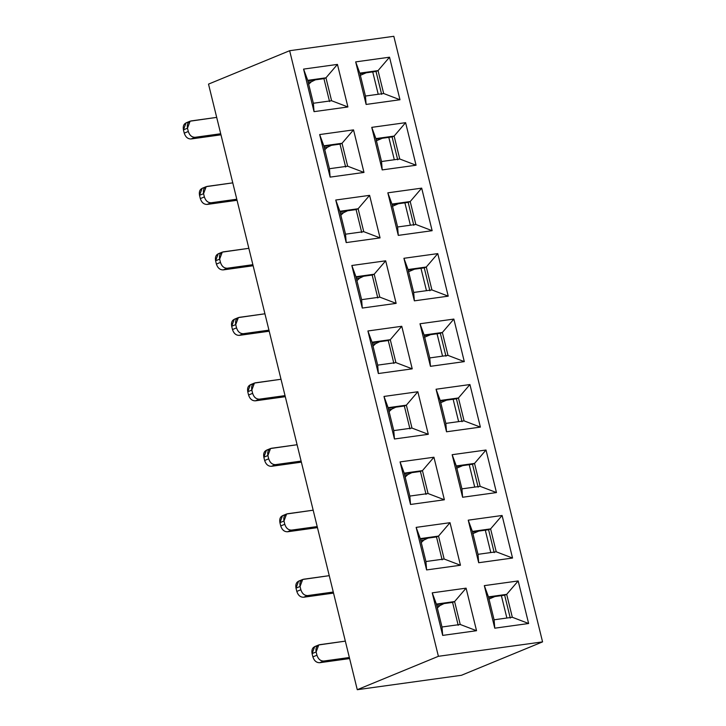 <?xml version="1.0" encoding="UTF-8"?>
<svg xmlns="http://www.w3.org/2000/svg" width="726" height="726" viewBox="0 0 726 726"><rect width="100%" height="100%" fill="white"/><g stroke="black" fill="none" stroke-linecap="round" stroke-linejoin="round"><path stroke-width="1.09" d="M357.265 689.7L461.437 675.289L542.567 641.884L438.395 656.304L357.265 689.7L438.395 656.304L542.567 641.884L393.819 36.3L289.647 50.711L438.395 656.304L289.647 50.711L208.516 84.116L357.265 689.7L208.516 84.116L289.647 50.711L393.819 36.3L542.567 641.884L461.437 675.289L357.265 689.7M510.287 618.107L504.661 595.193L488.589 597.416L504.661 595.193L510.287 618.107M494.206 552.64L488.58 529.726L472.508 531.949L488.58 529.726L494.206 552.64M478.125 487.173L472.499 464.259L456.427 466.482L472.499 464.259L478.125 487.173M462.045 421.706L456.418 398.792L440.346 401.015L456.418 398.792L462.045 421.706M445.964 356.23L440.337 333.316L424.265 335.539L440.337 333.316L445.964 356.23M409.963 428.912L404.337 405.997L388.265 408.221L404.337 405.997L409.963 428.912M426.044 494.379L420.418 471.464L404.346 473.688L420.418 471.464L426.044 494.379M442.125 559.846L436.498 536.931L420.427 539.155L436.498 536.931L442.125 559.846M458.206 625.313L452.579 602.398L436.507 604.622L452.579 602.398L458.206 625.313M393.882 363.445L388.256 340.53L372.184 342.754L388.256 340.53L393.882 363.445M395.906 362.61L390.279 339.695L388.256 340.53L390.279 339.695L395.906 362.61L412.223 368.844L401.768 326.283L390.279 339.695L372.048 342.218L367.91 330.974L401.768 326.283L412.223 368.844L378.364 373.527L367.91 330.974L378.364 373.527L377.683 365.133L372.048 342.218L377.683 365.133L395.906 362.61L377.683 365.133L378.364 373.527L412.223 368.844L395.906 362.61M464.304 361.63L430.445 366.321L420 323.76L453.85 319.077L464.304 361.63L453.85 319.077L442.361 332.481L440.337 333.316L442.361 332.481L447.996 355.395L442.361 332.481L424.138 335.004L420 323.76L430.445 366.321L429.765 357.918L424.138 335.004L429.765 357.918L447.996 355.395L464.304 361.63L447.996 355.395L429.765 357.918L430.445 366.321L464.304 361.63M399.981 99.752L366.122 104.444L355.676 61.882L389.526 57.2L399.981 99.752L383.673 93.518L378.046 70.613L376.014 71.447L359.942 73.671L376.014 71.447L381.64 94.353L376.014 71.447L378.046 70.613L359.815 73.126L365.441 96.041L383.673 93.518L365.441 96.041L366.122 104.444L399.981 99.752L389.526 57.2L355.676 61.882L366.122 104.444L365.441 96.041L359.815 73.126L355.676 61.882L359.815 73.126L378.046 70.613L389.526 57.2L378.046 70.613L383.673 93.518L399.981 99.752M416.062 165.229L382.203 169.911L371.757 127.359L405.607 122.667L416.062 165.229L399.754 158.994L394.127 136.08L392.094 136.915L376.023 139.138L392.094 136.915L397.721 159.829L392.094 136.915L394.127 136.08L375.896 138.602L381.522 161.517L399.754 158.994L381.522 161.517L382.203 169.911L416.062 165.229L405.607 122.667L371.757 127.359L382.203 169.911L381.522 161.517L375.896 138.602L371.757 127.359L375.896 138.602L394.127 136.08L405.607 122.667L394.127 136.08L399.754 158.994L416.062 165.229M432.142 230.696L398.284 235.378L387.838 192.826L421.688 188.143L432.142 230.696L415.835 224.461L410.208 201.547L408.175 202.382L392.104 204.605L408.175 202.382L413.802 225.296L408.175 202.382L410.208 201.547L391.976 204.07L397.603 226.984L415.835 224.461L397.603 226.984L398.284 235.378L432.142 230.696L421.688 188.143L387.838 192.826L398.284 235.378L397.603 226.984L391.976 204.07L387.838 192.826L391.976 204.07L410.208 201.547L421.688 188.143L410.208 201.547L415.835 224.461L432.142 230.696M448.223 296.163L414.365 300.845L403.919 258.293L437.769 253.61L448.223 296.163L431.916 289.928L426.289 267.014L424.256 267.849L408.184 270.072L424.256 267.849L429.883 290.763L424.256 267.849L426.289 267.014L408.057 269.537L413.684 292.451L431.916 289.928L413.684 292.451L414.365 300.845L448.223 296.163L437.769 253.61L403.919 258.293L414.365 300.845L413.684 292.451L408.057 269.537L403.919 258.293L408.057 269.537L426.289 267.014L437.769 253.61L426.289 267.014L431.916 289.928L448.223 296.163M303.586 69.097L337.445 64.405L347.899 106.967L314.04 111.65L303.586 69.097L307.724 80.341L313.36 103.255L331.582 100.733L325.956 77.818L323.932 78.653L307.86 80.876L323.932 78.653L329.559 101.567L323.932 78.653L325.956 77.818L307.724 80.341L325.956 77.818L337.445 64.405L303.586 69.097L314.04 111.65L347.899 106.967L337.445 64.405L325.956 77.818L331.582 100.733L347.899 106.967L331.582 100.733L313.36 103.255L314.04 111.65L313.36 103.255L307.724 80.341L303.586 69.097M319.667 134.564L353.526 129.881L363.98 172.434L330.121 177.117L319.667 134.564L323.805 145.808L329.441 168.722L347.663 166.2L342.037 143.285L340.013 144.12L323.941 146.343L340.013 144.12L345.64 167.034L340.013 144.12L342.037 143.285L323.805 145.808L342.037 143.285L353.526 129.881L319.667 134.564L330.121 177.117L363.98 172.434L353.526 129.881L342.037 143.285L347.663 166.2L363.98 172.434L347.663 166.2L329.441 168.722L330.121 177.117L329.441 168.722L323.805 145.808L319.667 134.564M335.748 200.031L369.607 195.348L380.061 237.901L346.202 242.584L335.748 200.031L339.886 211.275L345.522 234.189L363.744 231.667L358.118 208.752L356.094 209.587L340.022 211.81L356.094 209.587L361.72 232.501L356.094 209.587L358.118 208.752L339.886 211.275L358.118 208.752L369.607 195.348L335.748 200.031L346.202 242.584L380.061 237.901L369.607 195.348L358.118 208.752L363.744 231.667L380.061 237.901L363.744 231.667L345.522 234.189L346.202 242.584L345.522 234.189L339.886 211.275L335.748 200.031M351.829 265.498L385.688 260.815L396.142 303.368L362.283 308.06L351.829 265.498L355.967 276.742L361.602 299.656L379.825 297.134L374.199 274.219L372.175 275.054L356.103 277.278L372.175 275.054L377.801 297.969L372.175 275.054L374.199 274.219L355.967 276.742L374.199 274.219L385.688 260.815L351.829 265.498L362.283 308.06L396.142 303.368L385.688 260.815L374.199 274.219L379.825 297.134L396.142 303.368L379.825 297.134L361.602 299.656L362.283 308.06L361.602 299.656L355.967 276.742L351.829 265.498M480.385 427.106L446.526 431.788L436.072 389.236L469.931 384.544L480.385 427.106L464.077 420.871L458.442 397.957L456.418 398.792L458.442 397.957L440.219 400.48L445.846 423.394L464.077 420.871L445.846 423.394L446.526 431.788L480.385 427.106L469.931 384.544L436.072 389.236L446.526 431.788L445.846 423.394L440.219 400.48L436.072 389.236L440.219 400.48L458.442 397.957L469.931 384.544L458.442 397.957L464.077 420.871L480.385 427.106M496.466 492.573L462.607 497.256L452.153 454.703L486.012 450.02L496.466 492.573L480.158 486.338L474.523 463.424L472.499 464.259L474.523 463.424L456.3 465.947L461.927 488.861L480.158 486.338L461.927 488.861L462.607 497.256L496.466 492.573L486.012 450.02L452.153 454.703L462.607 497.256L461.927 488.861L456.3 465.947L452.153 454.703L456.3 465.947L474.523 463.424L486.012 450.02L474.523 463.424L480.158 486.338L496.466 492.573M512.547 558.04L478.688 562.723L468.234 520.17L502.093 515.487L512.547 558.04L496.239 551.805L490.604 528.891L488.58 529.726L490.604 528.891L472.381 531.414L478.007 554.328L496.239 551.805L478.007 554.328L478.688 562.723L512.547 558.04L502.093 515.487L468.234 520.17L478.688 562.723L478.007 554.328L472.381 531.414L468.234 520.17L472.381 531.414L490.604 528.891L502.093 515.487L490.604 528.891L496.239 551.805L512.547 558.04M528.628 623.507L494.769 628.19L484.315 585.637L518.173 580.954L528.628 623.507L512.32 617.272L506.684 594.358L504.661 595.193L506.684 594.358L488.462 596.881L494.088 619.795L512.32 617.272L494.088 619.795L494.769 628.19L528.628 623.507L518.173 580.954L484.315 585.637L494.769 628.19L494.088 619.795L488.462 596.881L484.315 585.637L488.462 596.881L506.684 594.358L518.173 580.954L506.684 594.358L512.32 617.272L528.628 623.507M383.99 396.441L417.849 391.75L428.295 434.311L394.445 438.994L383.99 396.441L388.129 407.685L393.764 430.6L411.987 428.077L406.36 405.162L404.337 405.997L406.36 405.162L388.129 407.685L406.36 405.162L417.849 391.75L383.99 396.441L394.445 438.994L428.295 434.311L417.849 391.75L406.36 405.162L411.987 428.077L428.295 434.311L411.987 428.077L393.764 430.6L394.445 438.994L393.764 430.6L388.129 407.685L383.99 396.441M400.071 461.908L433.93 457.226L444.376 499.778L410.526 504.461L400.071 461.908L404.21 473.152L409.836 496.067L428.068 493.544L422.441 470.63L420.418 471.464L422.441 470.63L404.21 473.152L422.441 470.63L433.93 457.226L400.071 461.908L410.526 504.461L444.376 499.778L433.93 457.226L422.441 470.63L428.068 493.544L444.376 499.778L428.068 493.544L409.836 496.067L410.526 504.461L409.836 496.067L404.21 473.152L400.071 461.908M416.152 527.375L450.011 522.693L460.456 565.245L426.607 569.928L416.152 527.375L420.29 538.619L425.917 561.534L444.149 559.011L438.522 536.097L436.498 536.931L438.522 536.097L420.29 538.619L438.522 536.097L450.011 522.693L416.152 527.375L426.607 569.928L460.456 565.245L450.011 522.693L438.522 536.097L444.149 559.011L460.456 565.245L444.149 559.011L425.917 561.534L426.607 569.928L425.917 561.534L420.29 538.619L416.152 527.375M432.233 592.843L466.092 588.16L476.537 630.712L442.688 635.404L432.233 592.843L436.371 604.086L441.998 627.001L460.23 624.478L454.603 601.564L452.579 602.398L454.603 601.564L436.371 604.086L454.603 601.564L466.092 588.16L432.233 592.843L442.688 635.404L476.537 630.712L466.092 588.16L454.603 601.564L460.23 624.478L476.537 630.712L460.23 624.478L441.998 627.001L442.688 635.404L441.998 627.001L436.371 604.086L432.233 592.843M367.91 330.974L372.048 342.218L390.279 339.695L401.768 326.283L367.91 330.974M424.138 335.004L442.361 332.481L453.85 319.077L420 323.76L424.138 335.004M372.728 71.901L378.228 94.28L372.728 71.901M388.809 137.368L394.309 159.747L388.809 137.368M404.89 202.835L410.39 225.214L404.89 202.835M420.971 268.302L426.471 290.681L420.971 268.302M437.052 333.769L442.551 356.148L437.052 333.769M453.133 399.246L458.632 421.625L453.133 399.246M469.214 464.713L474.713 487.092L469.214 464.713M485.295 530.18L490.794 552.559L485.295 530.18M501.376 595.647L506.875 618.026L501.376 595.647M318.759 644.942L314.703 646.612L312.08 653.618L316.137 651.948L318.759 644.942L345.34 641.131L319.739 644.679C316.672 645.505 315.465 647.928 316.137 651.948L316.944 655.215C318.224 659.154 320.502 661.096 323.76 661.041L349.36 657.502L323.76 661.041L319.703 662.711L349.614 658.564L319.703 662.711C316.445 662.765 314.167 660.823 312.888 656.885L312.08 653.618C311.409 649.598 312.616 647.175 315.683 646.349M302.678 579.475L298.622 581.145L295.999 588.142L300.056 586.472L302.678 579.475L329.259 575.664L303.659 579.212C300.591 580.038 299.384 582.452 300.056 586.472L300.863 589.748C302.143 593.687 304.421 595.629 307.679 595.574L333.279 592.035L307.679 595.574L303.622 597.244L333.533 593.097L303.622 597.244C300.364 597.298 298.087 595.356 296.807 591.418L295.999 588.142C295.328 584.121 296.535 581.707 299.602 580.882M286.598 513.999L282.541 515.669L279.918 522.675L283.975 521.005L286.598 513.999L313.178 510.197L287.578 513.736C284.51 514.562 283.303 516.985 283.975 521.005L284.783 524.281C286.062 528.21 288.34 530.152 291.598 530.107L317.198 526.568L291.598 530.107L287.541 531.777L317.453 527.63L287.541 531.777C284.283 531.822 282.006 529.88 280.726 525.951L279.918 522.675C279.247 518.654 280.454 516.231 283.521 515.406M270.517 448.532L266.46 450.202L263.837 457.208L267.894 455.538L270.517 448.532L297.097 444.729L271.497 448.269C268.429 449.095 267.222 451.518 267.894 455.538L268.702 458.814C269.981 462.743 272.259 464.685 275.517 464.64L301.118 461.092L275.517 464.64L271.46 466.31L301.372 462.163L271.46 466.31C268.203 466.355 265.925 464.413 264.645 460.484L263.837 457.208C263.166 453.187 264.373 450.764 267.44 449.938M254.436 383.065L250.379 384.735L247.757 391.741L251.813 390.071L254.436 383.065L281.016 379.262L255.416 382.802C252.349 383.627 251.151 386.05 251.813 390.071L252.621 393.338C253.9 397.276 256.178 399.218 259.436 399.164L285.037 395.625L259.436 399.164L255.38 400.834L285.291 396.695L255.38 400.834C252.122 400.888 249.844 398.946 248.564 395.008L247.757 391.741C247.094 387.72 248.292 385.297 251.359 384.471M238.355 317.598L234.298 319.268L231.676 326.273L235.732 324.604L238.355 317.598L264.936 313.786L239.335 317.335C236.268 318.16 235.07 320.583 235.732 324.604L236.54 327.871C237.819 331.809 240.097 333.751 243.355 333.697L268.956 330.158L243.355 333.697L239.299 335.367L269.21 331.219L239.299 335.367C236.041 335.421 233.763 333.479 232.483 329.54L231.676 326.273C231.013 322.253 232.211 319.83 235.278 319.004M222.274 252.131L218.217 253.801L215.595 260.797L219.651 259.128L222.274 252.131L248.855 248.319L223.254 251.858C220.187 252.684 218.989 255.107 219.651 259.128L220.459 262.404C221.739 266.342 224.016 268.284 227.274 268.23L252.875 264.691L227.274 268.23L223.218 269.9L253.129 265.752L223.218 269.9C219.96 269.954 217.682 268.012 216.402 264.073L215.595 260.797C214.932 256.777 216.13 254.354 219.198 253.528M206.193 186.655L202.137 188.324L199.514 195.33L203.57 193.661L206.193 186.655L232.774 182.852L207.173 186.391C204.106 187.217 202.908 189.64 203.57 193.661L204.378 196.937C205.658 200.866 207.935 202.808 211.193 202.763L236.794 199.223L211.193 202.763L207.137 204.433L237.048 200.285L207.137 204.433C203.879 204.478 201.601 202.536 200.322 198.606L199.514 195.33C198.851 191.31 200.049 188.887 203.117 188.061M190.112 121.188L186.056 122.857L183.433 129.863L187.489 128.193L190.112 121.188L216.693 117.385L191.092 120.924C188.025 121.75 186.827 124.173 187.489 128.193L188.297 131.47C189.577 135.399 191.855 137.341 195.112 137.296L220.713 133.747L195.112 137.296L191.056 138.965L220.976 134.818L191.056 138.965C187.798 139.011 185.52 137.069 184.241 133.139L183.433 129.863C182.77 125.843 183.968 123.42 187.036 122.594M366.213 72.8L360.187 75.386L366.213 72.8M360.277 75.032L361.031 74.932L360.277 75.032M382.293 138.267L376.268 140.862L382.293 138.267M376.358 140.508L377.112 140.399L376.358 140.508M398.374 203.734L392.349 206.329L398.374 203.734M392.439 205.975L393.193 205.866L392.439 205.975M414.455 269.21L408.429 271.796L414.455 269.21M408.52 271.442L409.273 271.342L408.52 271.442M430.536 334.677L424.51 337.263L430.536 334.677M424.601 336.909L425.354 336.81L424.601 336.909M446.617 400.144L440.591 402.739L446.617 400.144M440.682 402.376L441.435 402.277L440.682 402.376M462.698 465.611L456.672 468.206L462.698 465.611M456.763 467.853L457.516 467.744L456.763 467.853M478.779 531.078L472.753 533.674L478.779 531.078M472.844 533.32L473.597 533.211L472.844 533.32M494.86 596.554L488.834 599.141L494.86 596.554M488.925 598.787L489.678 598.687L488.925 598.787M319.703 662.711L323.76 661.041C320.511 661.059 318.242 659.117 316.944 655.215L312.888 656.885C314.186 660.787 316.454 662.729 319.703 662.711M436.843 605.992L439.938 605.566L444.049 603.578L439.938 605.566L436.843 605.992M303.622 597.244L307.679 595.574C304.43 595.592 302.161 593.65 300.863 589.748L296.807 591.418C298.105 595.32 300.373 597.262 303.622 597.244M420.762 540.525L423.857 540.099L427.968 538.111L423.857 540.099L420.762 540.525M287.541 531.777L291.598 530.107C288.349 530.125 286.08 528.183 284.783 524.281L280.726 525.951C282.024 529.853 284.293 531.795 287.541 531.777M404.681 475.058L407.776 474.632L411.887 472.644L407.776 474.632L404.681 475.058M271.46 466.31L275.517 464.64C272.268 464.658 269.999 462.716 268.702 458.814L264.645 460.484C265.943 464.386 268.212 466.328 271.46 466.31M388.601 409.591L391.695 409.155L395.806 407.177L391.695 409.155L388.601 409.591M255.38 400.834L259.436 399.164C256.187 399.182 253.918 397.24 252.621 393.338L248.564 395.008C249.862 398.91 252.131 400.852 255.38 400.834M372.52 344.115L375.614 343.688L379.725 341.71L375.614 343.688L372.52 344.115M239.299 335.367L243.355 333.697C240.106 333.715 237.838 331.773 236.54 327.871L232.483 329.54C233.781 333.443 236.05 335.385 239.299 335.367M356.439 278.648L359.533 278.221L363.644 276.234L359.533 278.221L356.439 278.648M223.218 269.9L227.274 268.23C224.035 268.248 221.757 266.306 220.459 262.404L216.402 264.073C217.7 267.976 219.978 269.918 223.218 269.9M340.358 213.181L343.452 212.754L347.563 210.767L343.452 212.754L340.358 213.181M207.137 204.433L211.193 202.763C207.954 202.781 205.676 200.839 204.378 196.937L200.322 198.606C201.619 202.509 203.897 204.451 207.137 204.433M324.277 147.714L327.372 147.287L331.483 145.3L327.372 147.287L324.277 147.714M191.056 138.965L195.112 137.296C191.873 137.314 189.595 135.372 188.297 131.47L184.241 133.139C185.538 137.042 187.816 138.984 191.056 138.965M308.196 82.247L311.291 81.811L315.402 79.833L311.291 81.811L308.196 82.247M312.08 653.618L312.888 656.885L316.944 655.215L316.137 651.948L312.08 653.618M437.233 608.107L439.938 605.566L437.233 608.107M295.999 588.142L296.807 591.418L300.863 589.748L300.056 586.472L295.999 588.142M421.153 542.64L423.857 540.099L421.153 542.64M279.918 522.675L280.726 525.951L284.783 524.281L283.975 521.005L279.918 522.675M405.072 477.173L407.776 474.632L405.072 477.173M263.837 457.208L264.645 460.484L268.702 458.814L267.894 455.538L263.837 457.208M388.991 411.696L391.695 409.155L388.991 411.696M247.757 391.741L248.564 395.008L252.621 393.338L251.813 390.071L247.757 391.741M372.91 346.229L375.614 343.688L372.91 346.229M231.676 326.273L232.483 329.54L236.54 327.871L235.732 324.604L231.676 326.273M356.829 280.762L359.533 278.221L356.829 280.762M215.595 260.797L216.402 264.073L220.459 262.404L219.651 259.128L215.595 260.797M340.748 215.295L343.452 212.754L340.748 215.295M199.514 195.33L200.322 198.606L204.378 196.937L203.57 193.661L199.514 195.33M324.667 149.828L327.372 147.287L324.667 149.828M183.433 129.863L184.241 133.139L188.297 131.47L187.489 128.193L183.433 129.863M308.586 84.352L311.291 81.811L308.586 84.352"/></g></svg>
